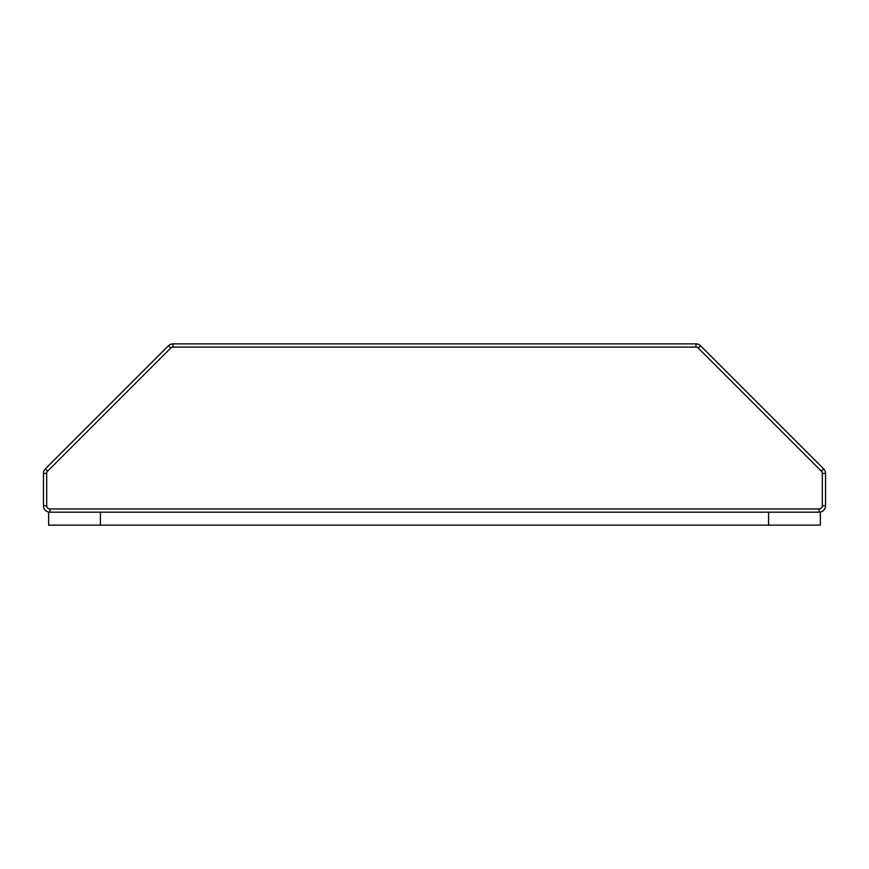<?xml version="1.0" encoding="UTF-8"?>
<svg xmlns="http://www.w3.org/2000/svg" width="869" height="869" viewBox="0 0 869 869"><rect width="100%" height="100%" fill="white"/><g stroke="black" fill="none" stroke-linecap="round" stroke-linejoin="round"><path stroke-width="1.3" d="M49.924 508.952L49.924 512.189A6.474 6.474 0 0 1 43.45 505.715L43.45 473.442A6.474 6.474 0 0 1 45.351 468.858L168.456 345.753A6.474 6.474 0 0 1 173.029 343.863L695.971 343.863A6.474 6.474 0 0 1 700.544 345.753L823.649 468.858A6.474 6.474 0 0 1 825.55 473.442L825.55 505.715A6.474 6.474 0 0 1 819.076 512.189A6.474 6.474 0 0 0 825.55 505.715L822.313 505.715L822.313 473.442A3.237 3.237 0 0 0 821.368 471.15L698.263 348.045A3.237 3.237 0 0 0 695.971 347.1L173.029 347.1A3.237 3.237 0 0 0 170.737 348.045L47.632 471.15A3.237 3.237 0 0 0 46.687 473.442L46.687 505.715A3.237 3.237 0 0 0 49.924 508.952L819.076 508.952A3.237 3.237 0 0 0 822.313 505.715M768.576 525.137L820.369 525.137L820.369 512.189L768.576 512.189L768.576 525.137L768.576 512.189L100.424 512.189L100.424 525.137L768.576 525.137M48.631 525.137L100.424 525.137L100.424 512.189L48.631 512.189L48.631 525.137M821.368 471.15L823.649 468.858A6.474 6.474 0 0 1 825.55 473.442L822.313 473.442M695.971 347.1L695.971 343.863A6.474 6.474 0 0 1 700.544 345.753L698.263 348.045M170.737 348.045L168.456 345.753A6.474 6.474 0 0 1 173.029 343.863L173.029 347.1M46.687 473.442L43.45 473.442A6.474 6.474 0 0 1 45.351 468.858L47.632 471.15M49.924 512.189A6.474 6.474 0 0 1 43.45 505.715L46.687 505.715M819.076 508.952L819.076 512.189"/></g></svg>
